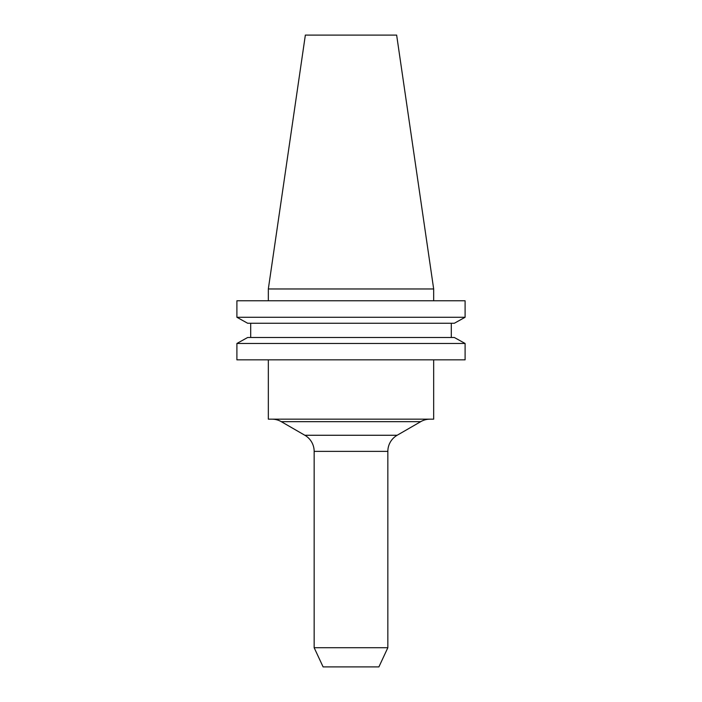 <?xml version="1.0" encoding="UTF-8"?>
<svg xmlns="http://www.w3.org/2000/svg" width="702" height="702" viewBox="0 0 702 702"><rect width="100%" height="100%" fill="white"/><g stroke="black" fill="none" stroke-linecap="round" stroke-linejoin="round"><path stroke-width="1.05" d="M268.331 359.836L268.331 419.164L433.669 419.164L433.669 359.836M387.846 451.377L314.154 451.377L314.154 647.709L323.104 666.9L378.896 666.9L387.846 647.709L387.846 451.377A18.603 18.603 0 0 1 397.148 435.266L420.726 421.656A18.603 18.603 0 0 1 430.028 419.164M314.154 451.377A18.603 18.603 0 0 0 304.852 435.266L281.274 421.656A18.603 18.603 0 0 0 271.972 419.164M387.846 647.709L314.154 647.709M268.331 288.97L433.669 288.97L396.648 35.1L305.352 35.1L268.331 288.97L268.331 300.781M433.669 288.97L433.669 300.781M454.334 323.262L465.101 317.269L236.899 317.269L247.666 323.262L236.899 317.269L236.899 300.781L465.101 300.781L465.101 317.269L454.334 323.262L247.666 323.262M247.666 337.486L236.899 343.471L247.666 337.486L454.334 337.486L465.101 343.471L236.899 343.471L236.899 359.836L465.101 359.836L465.101 343.471L454.334 337.486M250.693 337.486L250.693 323.262M451.307 337.486L451.307 323.262M397.148 435.266L304.852 435.266M420.726 421.656L281.274 421.656"/></g></svg>
